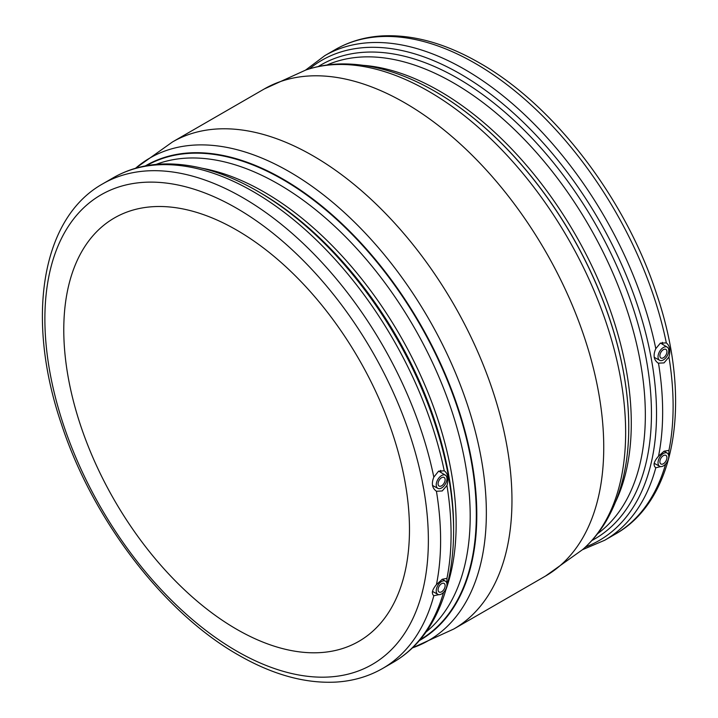 <?xml version="1.0" encoding="UTF-8"?>
<svg xmlns="http://www.w3.org/2000/svg" width="718" height="718" viewBox="0 0 718 718"><rect width="100%" height="100%" fill="white"/><g stroke="black" fill="none" stroke-linecap="round" stroke-linejoin="round"><path stroke-width="1.08" d="M441.606 477.694A4.972 2.872 -60 0 1 444.092 477.443A4.972 2.872 -60 0 1 444.855 481.437A4.972 2.872 -60 0 1 441.606 485.817A4.972 2.872 -60 0 1 439.111 486.068A4.972 2.872 -60 0 1 438.348 482.074A4.972 2.872 -60 0 1 441.606 477.694M441.606 591.794A4.972 2.872 120 0 0 444.855 587.414A4.972 2.872 120 0 0 444.092 583.429A4.972 2.872 120 0 0 441.606 583.671A4.972 2.872 120 0 0 438.348 588.06A4.972 2.872 120 0 0 439.111 592.045A4.972 2.872 120 0 0 441.606 591.794M441.606 593.939A7.593 4.389 120 0 0 446.551 587.288A7.593 4.389 120 0 0 445.447 581.185A7.593 4.389 120 0 0 441.606 581.535A7.593 4.389 120 0 0 436.625 588.266A7.593 4.389 120 0 0 437.854 594.342A7.593 4.389 120 0 0 441.606 593.939M446.946 485.503L442.234 490.95L436.436 491.265A279.814 161.55 60 0 1 436.436 584.623L442.234 579.264L446.946 578.349A279.814 161.55 -120 0 0 446.946 485.503C448.903 478.484 447.996 473.584 444.236 470.802L438.581 471.179L433.825 477.138C431.267 483.474 432.137 488.186 436.436 491.265L436.364 491.22M446.973 584.757L446.946 578.349M438.869 594.648L433.825 595.734A279.814 161.55 60 0 1 382.658 668.449L393.123 662.409A279.814 161.55 -120 0 0 443.544 592.395M441.606 475.549A7.593 4.389 -60 0 1 445.447 475.208A7.593 4.389 -60 0 1 446.551 481.302A7.593 4.389 -60 0 1 441.606 487.962A7.593 4.389 -60 0 1 437.854 488.357A7.593 4.389 -60 0 1 436.625 482.29A7.593 4.389 -60 0 1 441.606 475.549M382.658 668.449C368.558 676.535 352.924 681.086 335.755 682.1C304.872 683.626 272.427 674.597 238.421 655.022C163.83 612.822 92.407 519.32 61.344 423.862C25.624 319.196 40.935 218.29 102.836 183.79L113.309 177.741A279.814 161.55 -120 0 1 253.212 191.607A279.814 161.55 -120 0 1 444.236 470.802L444.595 470.999M440.583 470.389A10.815 6.247 -60 0 1 440.834 472.408M663.405 455.616A4.972 2.872 -60 0 1 665.891 455.374A4.972 2.872 -60 0 1 666.654 459.358A4.972 2.872 -60 0 1 663.405 463.738A4.972 2.872 -60 0 1 660.91 463.99A4.972 2.872 -60 0 1 660.147 460.005A4.972 2.872 -60 0 1 663.405 455.616M663.405 453.48A7.593 4.389 -60 0 1 667.246 453.13A7.593 4.389 -60 0 1 668.35 459.233A7.593 4.389 -60 0 1 663.405 465.883A7.593 4.389 -60 0 1 659.654 466.287A7.593 4.389 -60 0 1 658.424 460.211A7.593 4.389 -60 0 1 663.405 453.48M668.754 457.052L668.943 450.383L664.033 451.209L658.523 456.199C653.766 461.602 652.859 465.452 655.803 467.768L655.579 467.651M582.469 549.719L604.691 540.259A279.814 161.55 60 0 0 655.803 467.768L660.668 466.592M663.405 357.761A4.972 2.872 120 0 0 666.654 353.382A4.972 2.872 120 0 0 665.891 349.388A4.972 2.872 120 0 0 663.405 349.639A4.972 2.872 120 0 0 660.147 354.019A4.972 2.872 120 0 0 660.91 358.013A4.972 2.872 120 0 0 663.405 357.761M663.405 359.906A7.593 4.389 120 0 0 668.35 353.256A7.593 4.389 120 0 0 667.246 347.153A7.593 4.389 120 0 0 663.405 347.494A7.593 4.389 120 0 0 658.424 354.234A7.593 4.389 120 0 0 659.654 360.301A7.593 4.389 120 0 0 663.405 359.906M655.803 348.652L660.38 343.123L666.331 342.908A279.814 161.55 -120 0 0 475.253 63.408A279.814 161.55 -120 0 0 335.342 49.551L324.877 55.591A279.814 161.55 60 0 1 464.788 69.458A279.814 161.55 60 0 1 655.803 348.652C652.859 355.311 653.766 360.212 658.523 363.353A279.814 161.55 60 0 1 658.523 456.199M668.943 450.383A279.814 161.55 -120 0 0 668.943 357.026C670.72 350.429 669.858 345.726 666.331 342.908L666.403 342.944M668.943 357.026L664.033 362.895L658.164 363.164M662.633 344.353A10.815 6.247 120 0 0 662.391 342.333M628.753 426.869A273.702 158.023 -120 0 0 628.753 426.734A273.702 158.023 -120 0 0 435.225 91.518L434.982 91.383A274.043 158.22 60 0 1 434.982 91.383A274.043 158.22 60 0 1 628.753 427.013C628.78 463.828 621.223 495.232 606.091 521.205C599.566 532.173 591.731 541.641 582.567 549.629A278.602 160.85 -120 0 0 606.171 322.669A278.602 160.85 -120 0 0 428.646 91.312A278.602 160.85 -120 0 0 305.697 70.068L264.278 88.96A281.223 162.367 60 0 1 404.889 102.889A281.223 162.367 60 0 1 588.607 350.707A281.223 162.367 60 0 1 545.5 576.051L582.567 549.629M393.123 662.409C407.223 654.215 419.007 642.906 428.484 628.474C445.187 602.519 453.561 569.948 453.605 530.773L453.605 527.847A273.702 158.023 -120 0 0 260.078 192.639L257.547 191.176A277.283 160.087 60 0 1 257.547 191.176A277.283 160.087 60 0 1 453.605 530.773A277.283 160.087 60 0 1 453.605 532.81M436.436 584.623C432.137 589.765 431.267 593.463 433.825 595.734M236.626 629.246A244.452 141.132 60 0 1 76.934 413.828A244.452 141.132 60 0 1 114.404 217.949A244.452 141.132 60 0 1 236.626 230.056A244.452 141.132 60 0 1 396.318 445.465A244.452 141.132 60 0 1 358.847 641.353A244.452 141.132 60 0 1 236.626 629.246M654.349 358.013A10.815 6.247 120 0 0 654.924 357.708M654.924 463.693A10.815 6.247 -60 0 1 654.008 464.142M433.125 485.763A10.815 6.247 -60 0 1 432.622 486.032M432.317 592.153A10.815 6.247 120 0 0 433.125 591.749M453.722 629.04A281.223 162.367 60 0 0 496.829 403.695A281.223 162.367 60 0 0 313.111 155.878A281.223 162.367 60 0 0 172.499 141.949L135.531 168.281A278.602 160.85 60 0 1 289.354 171.737A278.602 160.85 60 0 1 475.244 431.231A278.602 160.85 60 0 1 412.428 647.887L453.722 629.04L545.5 576.051M419.366 640.582A274.043 158.22 -120 0 0 462.239 421.215A274.043 158.22 -120 0 0 283.027 179.105A274.043 158.22 -120 0 0 145.323 165.93M597.547 533.752A271.162 156.56 -120 0 0 628.313 314.044A271.162 156.56 -120 0 0 453.596 82.974A271.162 156.56 -120 0 0 326.941 65.033M318.227 66.577A273.702 158.023 60 0 1 457.922 78.415A273.702 158.023 60 0 1 637.494 322.22A273.702 158.023 60 0 1 591.856 540.528M363.981 65.383A271.162 156.56 60 0 1 439.551 91.087A271.162 156.56 60 0 1 615.766 501.496M426.043 632.046A271.162 156.56 -120 0 0 451.999 411.549A271.162 156.56 -120 0 0 278.449 184.095A271.162 156.56 -120 0 0 156.057 164.413M146.337 165.741A273.702 158.023 60 0 1 282.775 179.527A273.702 158.023 60 0 1 461.477 420.344A273.702 158.023 60 0 1 420.03 639.801M202.18 168.263A271.162 156.56 60 0 1 264.404 192.209A271.162 156.56 60 0 1 445.761 590.178M585.475 547.008A277.283 160.087 -120 0 0 644.926 330.208A277.283 160.087 -120 0 0 460.462 74.017A277.283 160.087 -120 0 0 309.413 68.865M435.225 91.518L434.973 91.374C403.103 72.949 372.13 63.794 342.073 63.911C329.32 64.073 317.194 66.128 305.697 70.068M260.078 192.639L257.538 191.176C223.594 171.629 191.203 162.6 160.365 164.081C143.133 165.077 127.445 169.627 113.309 177.741M335.342 49.551C349.442 41.465 365.076 36.914 382.245 35.9C413.128 34.374 445.573 43.403 479.579 62.978C554.17 105.178 625.593 198.68 656.656 294.138C692.376 398.804 677.065 499.71 615.164 534.21A279.814 161.55 -120 0 0 665.631 464.034M236.626 651.055A271.162 156.56 -120 0 0 428.368 540.349A271.162 156.56 -120 0 0 236.626 208.247A271.162 156.56 -120 0 0 44.884 318.954A271.162 156.56 -120 0 0 236.626 651.055M102.836 183.79A279.814 161.55 60 0 1 242.747 197.647A279.814 161.55 60 0 1 433.825 477.138M255.779 190.171A277.283 160.087 60 0 1 257.538 191.176M445.447 581.185L442.261 579.246M445.447 475.208L438.698 471.116M667.246 453.13L664.06 451.191M667.246 347.153L660.497 343.06M604.691 540.259L615.164 534.21M324.877 55.591L305.572 70.113M172.499 141.949L264.278 88.96M659.654 360.301L654.17 357.295M659.654 466.287L654.134 463.254M437.854 488.357L432.478 485.413M437.854 594.342L432.442 591.372"/></g></svg>
